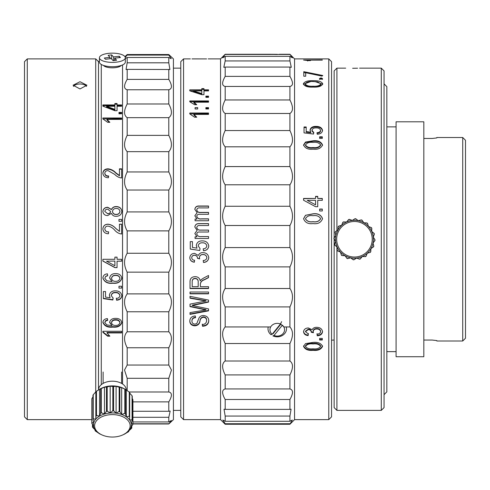 <?xml version="1.0" encoding="UTF-8"?>
<svg xmlns="http://www.w3.org/2000/svg" width="490" height="490" viewBox="0 0 490 490"><rect width="100%" height="100%" fill="white"/><g stroke="black" fill="none" stroke-linecap="round" stroke-linejoin="round"><path stroke-width="0.73" d="M423.826 138.462L432.198 138.462L436.829 137.935L436.829 137.512L462.725 137.512L462.725 341.003L465.5 338.229L465.5 140.287L462.725 137.512M423.826 340.054L432.198 340.054L436.829 340.587L436.829 341.003L462.725 341.003M331.546 340.164L333.88 340.06M79.999 81.726L73.059 85.223L79.999 88.947L86.938 85.223L79.999 81.726M86.552 86.412A6.94 3.608 0 0 0 79.999 83.986A6.94 3.608 0 0 0 73.439 86.418M27.275 419.63L24.5 416.855L24.5 61.667L27.275 58.892L27.275 419.63L91.82 419.63M27.275 58.892L95.722 58.892L95.722 392.276M99.421 60.742L98.496 61.667L98.496 389.832L98.496 61.667L95.722 58.892M101.271 384.693L101.271 64.46M114.893 103.513L117.055 103.513L117.055 104.946L121.624 104.946L121.624 106.238L117.055 106.238L117.055 110.703L114.893 110.703L102.882 106.165L102.882 104.946L114.893 104.946L114.893 103.513M121.624 113.772L118.978 113.772L118.978 112.4L121.624 112.4L121.624 113.772M102.882 118.905L107.69 122.31L109.852 122.31L106.967 119.407L121.624 119.407L121.624 117.98L102.882 117.98L102.882 118.905L121.624 118.598M119.462 168.817L121.624 168.817L121.624 177.986C118.997 177.699 116.712 176.516 114.758 174.434L108.027 170.587C106.122 170.636 105.044 171.512 104.805 173.215C105.154 175.12 106.434 176.032 108.645 175.953L108.406 177.76C105.074 177.637 103.231 176.1 102.882 173.154C103.2 170.349 104.927 168.903 108.063 168.817C111.108 169.185 113.704 170.526 115.867 172.841L119.462 175.506L119.462 168.817M111.469 213.358L107.665 215.582C104.836 215.52 103.237 214.142 102.882 211.441C103.249 208.722 104.872 207.331 107.739 207.276L111.469 209.469C112.382 207.49 113.974 206.523 116.253 206.566C119.566 206.645 121.44 208.262 121.863 211.411C121.447 214.596 119.554 216.225 116.185 216.298C113.888 216.36 112.314 215.38 111.469 213.358M121.624 221.309L118.978 221.309L118.978 219.398L121.624 219.398L121.624 221.309M119.462 224.181L121.624 224.181L121.624 234.012C118.997 233.718 116.712 232.456 114.758 230.227C112.921 228.009 110.673 226.631 108.027 226.098C106.122 226.147 105.044 227.091 104.805 228.928C105.154 230.968 106.434 231.942 108.645 231.856L108.406 233.773C105.074 233.65 103.231 232.015 102.882 228.855C103.2 225.835 104.927 224.279 108.063 224.181C111.108 224.585 113.704 226.031 115.867 228.524L119.462 231.372L119.462 224.181M114.893 257.134L117.055 257.134L117.055 259.29L121.624 259.29L121.624 261.195L117.055 261.195L117.055 267.62L114.893 267.62L102.882 261.09L102.882 259.29L114.893 259.29L114.893 257.134M107.445 273.843L107.69 275.723L105.681 276.489L104.805 278.234L106.826 280.77L111.983 281.603L109.607 278.014C110.268 275.019 112.259 273.549 115.585 273.604C119.076 273.53 121.171 275.055 121.863 278.173C120.607 282.075 117.606 283.753 112.847 283.22C107.733 283.857 104.407 282.118 102.882 278.002C103.2 275.454 104.719 274.063 107.445 273.843M121.624 288.096L118.978 288.096L118.978 286.24L121.624 286.24L121.624 288.096M116.577 300.217L116.338 298.41C118.341 298.324 119.542 297.43 119.94 295.727C119.382 293.608 117.882 292.597 115.426 292.702C113.08 292.622 111.702 293.614 111.291 295.678L113.117 298.177L112.841 299.996L103.365 298.637L103.365 291.55L105.528 291.55L105.528 297.112L110.091 297.767L109.368 295.17C110.005 292.248 111.99 290.815 115.322 290.864C119.039 290.846 121.22 292.457 121.863 295.709C121.471 298.533 119.707 300.039 116.577 300.217L116.338 298.104M107.445 318.604L107.69 320.325L105.681 321.024L104.805 322.61L106.826 324.907L111.983 325.66L109.607 322.408C110.268 319.682 112.259 318.341 115.585 318.39C119.076 318.322 121.171 319.713 121.863 322.555C120.607 326.083 117.606 327.608 112.847 327.118C107.733 327.7 104.407 326.126 102.882 322.402C103.2 320.074 104.719 318.812 107.445 318.604M107.69 336.195L109.852 336.195L106.967 332.93L121.624 332.93L121.624 331.283L102.882 331.283L102.882 332.349L107.69 336.195L107.69 335.693L102.882 331.871M122.549 383.995L122.549 64.937M127.173 365.044L168.793 365.044L171.451 370.054L168.793 378.305L127.173 378.305L124.515 370.054L127.173 365.044L127.173 347.759C123.682 340.832 123.682 335.509 127.173 331.785L127.173 311.775C123.682 304.805 123.682 298.845 127.173 293.89L127.173 272.152C123.682 265.488 123.682 259.192 127.173 253.257L127.173 230.882C123.682 224.861 123.682 218.54 127.173 211.925L127.173 190.028C123.682 184.951 123.682 178.93 127.173 171.959L127.173 151.649C123.682 147.766 123.682 142.339 127.173 135.369L127.173 117.661C123.682 115.168 123.682 110.611 127.173 103.984L127.173 89.768C123.682 88.794 123.682 85.334 127.173 79.392L127.173 69.372L126.059 69.507L127.173 62.806L127.173 57.495L125.324 58.524M125.244 57.263L127.173 55.076L127.173 54.543L124.938 56.644M132.925 421.939L168.793 421.939L171.335 420.524L168.793 423.973L173.417 419.63L173.417 58.892L168.793 54.543L127.173 54.543M127.173 55.076L168.793 55.076L168.793 54.543M168.793 55.076L171.249 58.69L168.793 57.495L127.173 57.495M127.173 62.806L168.793 62.806L168.793 57.495M168.793 62.806L169.907 69.507L127.173 69.372M127.173 79.392L168.793 79.392L168.793 69.372M168.793 79.392C172.284 85.321 172.284 88.782 168.793 89.768L127.173 89.768M127.173 103.984L168.793 103.984L168.793 89.768M168.793 103.984C172.284 110.593 172.284 115.15 168.793 117.661L127.173 117.661M127.173 135.369L168.793 135.369L168.793 117.661M168.793 135.369C172.284 142.321 172.284 147.747 168.793 151.649L127.173 151.649M127.173 171.959L168.793 171.959L168.793 151.649M168.793 171.959C172.284 178.905 172.284 184.926 168.793 190.028L127.173 190.028M127.173 211.925L168.793 211.925L168.793 190.028M168.793 211.925C172.284 218.516 172.284 224.837 168.793 230.882L127.173 230.882M127.173 253.257L168.793 253.257L168.793 230.882M168.793 253.257C172.284 259.167 172.284 265.464 168.793 272.152L127.173 272.152M127.173 293.89L168.793 293.89L168.793 272.152M168.793 293.89C172.284 298.82 172.284 304.78 168.793 311.775L127.173 311.775M127.173 331.785L168.793 331.785L168.793 311.775M168.793 331.785C172.284 335.491 172.284 340.813 168.793 347.759L127.173 347.759M168.793 365.044L168.793 347.759M129.158 391.988L168.793 391.988L168.793 378.305M127.173 390.481L127.173 378.305M168.793 391.988C172.284 392.747 172.284 396.049 168.793 401.874L132.925 401.874M132.925 411.275L168.793 411.275L168.793 401.874M168.793 411.275L170.165 411.061L168.793 417.296L132.925 417.296M168.793 421.939L168.793 417.296M168.793 423.783L132.925 423.783M106.532 106.238L114.893 109.38L114.893 106.238L106.532 106.238M114.893 110.048L114.893 109.38L114.893 110.048L106.532 106.918L108.37 106.918M121.624 106.238L121.624 105.638L117.055 105.638L117.055 104.946M114.893 104.211L117.055 104.211M102.882 106.165L102.882 105.638L114.893 105.638L114.893 104.946M106.967 119.407L106.967 120.026L109.435 122.31M104.805 173.215L104.805 173.558C105.154 175.451 106.434 176.357 108.645 176.278M102.882 173.491C103.194 170.698 104.927 169.264 108.063 169.179C111.108 169.546 113.711 170.881 115.867 173.178L119.462 175.83M108.063 168.817L108.063 169.179M115.867 172.841L115.867 173.178M119.462 169.179L121.624 169.179M102.882 211.582C103.249 208.881 104.872 207.497 107.739 207.442L111.469 209.622C112.388 207.65 113.98 206.688 116.253 206.737C119.566 206.817 121.44 208.422 121.863 211.551M107.61 213.677L104.805 211.435L107.61 213.677C109.288 213.707 110.275 212.954 110.569 211.411L107.739 209.169C106.091 209.163 105.111 209.916 104.805 211.435M107.61 213.811C109.288 213.842 110.275 213.089 110.569 211.551L110.569 211.411M116.179 214.393L116.179 214.522C114.066 214.51 112.841 213.536 112.492 211.6L112.492 211.46C112.841 213.407 114.066 214.387 116.179 214.393C118.329 214.393 119.585 213.395 119.94 211.411C119.603 209.438 118.378 208.452 116.253 208.458C114.103 208.458 112.853 209.457 112.492 211.46M116.179 214.522C118.329 214.516 119.585 213.53 119.94 211.551L119.94 211.411M104.805 228.959L104.805 228.977C105.154 231.011 106.434 231.978 108.645 231.893M102.882 228.91C103.194 225.908 104.927 224.359 108.063 224.261C111.108 224.665 113.711 226.104 115.867 228.579L119.462 231.415M119.462 224.261L121.624 224.261M121.624 261.084L117.055 261.195M117.055 267.473L114.893 267.62M114.893 267.473L102.882 260.974M106.532 261.195L114.893 261.084L106.532 261.195L114.893 265.745L114.893 261.195M105.681 276.489L104.805 278.234M111.983 281.603L109.607 277.818M121.863 277.971C120.607 281.854 117.606 283.526 112.847 282.993C107.733 283.624 104.407 281.897 102.882 277.805M119.94 278.271C119.364 276.317 117.931 275.392 115.652 275.49C113.362 275.392 111.99 276.36 111.53 278.394C111.959 280.403 113.282 281.389 115.511 281.352C117.919 281.419 119.395 280.39 119.94 278.271M119.934 278.179L119.94 278.069C119.364 276.127 117.931 275.202 115.652 275.3L115.652 275.49M115.652 275.3C113.362 275.202 111.99 276.17 111.53 278.197L111.53 278.394M107.69 275.539L105.681 276.299M119.94 295.727L119.94 295.439C119.382 293.332 117.876 292.328 115.426 292.426C113.08 292.346 111.702 293.332 111.291 295.39L111.297 295.531M112.841 299.996L112.841 299.684L103.365 298.33M110.091 297.767L109.368 294.882M121.863 295.421C121.471 298.226 119.707 299.727 116.577 299.905M113.117 297.877L112.841 299.684M111.983 325.66L109.607 321.985M121.863 322.126C120.607 325.642 117.606 327.155 112.847 326.665C107.733 327.247 104.407 325.679 102.882 321.973M112.847 327.118L112.847 326.665M119.94 322.641L119.94 322.218C119.358 320.442 117.925 319.603 115.652 319.694C113.362 319.609 111.99 320.485 111.53 322.328L111.53 322.757C111.959 324.576 113.282 325.464 115.511 325.434C117.919 325.495 119.395 324.564 119.94 322.641C119.364 320.864 117.931 320.019 115.652 320.111C113.362 320.019 111.99 320.901 111.53 322.757M115.652 319.694L115.652 320.111M107.69 319.909L105.681 320.601L104.817 322.408M106.967 332.93L106.967 332.447L121.624 332.447M109.552 335.693L107.69 335.693M118.978 113.049L121.624 113.049M381.281 68.141L381.281 410.381L384.056 407.607L384.056 70.915L381.281 68.141L359.574 68.141M352.635 68.282C361.589 68.128 361.589 68.128 352.635 68.282C343.692 68.128 343.692 68.128 352.635 68.282L357.59 68.208M336.912 230.625L336.912 68.141L345.701 68.141M381.281 410.381L336.912 410.381L334.137 407.607L334.137 239.077M334.137 237.717L334.137 70.915L336.912 68.141M336.912 410.381L336.912 246.874M322.298 60.111L307.64 60.111L310.525 60.595L308.363 60.595L303.561 60.031L322.298 59.896M303.8 76.22L303.8 71.675L322.775 75.515L321.985 76.122L305.699 72.734L305.699 76.22L303.8 76.22M319.449 78.572L320.993 77.873L322.536 78.572L320.993 79.276L319.449 78.572M313.055 87.097C307.763 87.355 304.517 86.277 303.322 83.87C304.504 81.53 307.751 80.483 313.055 80.721C318.341 80.476 321.581 81.524 322.775 83.87C321.587 86.271 318.353 87.349 313.055 87.097M317.251 134.248L317.012 132.692C319.015 132.612 320.215 131.859 320.619 130.42C320.062 128.656 318.555 127.817 316.105 127.908C313.759 127.829 312.381 128.656 311.965 130.383L313.79 132.496L313.52 134.052L304.039 132.888L304.039 126.965L306.201 126.965L306.201 131.59L310.77 132.147L310.048 129.954C310.678 127.535 312.663 126.347 316.001 126.402C319.719 126.365 321.899 127.706 322.536 130.407C322.144 132.796 320.38 134.076 317.251 134.248M322.298 138.388L319.658 138.388L319.658 136.802L322.298 136.802L322.298 138.388M313.055 149.187C308.192 149.701 305.025 148.286 303.561 144.948L305.509 142.063L313.055 140.795C317.912 140.281 321.073 141.671 322.536 144.967C321.011 148.335 317.851 149.744 313.055 149.187M315.572 196.361L317.734 196.361L317.734 198.462L322.298 198.462L322.298 200.337L317.734 200.337L317.734 206.694L315.572 206.694L303.561 200.232L303.561 198.462L315.572 198.462L315.572 196.361M322.298 210.957L319.658 210.957L319.658 209.059L322.298 209.059L322.298 210.957M313.055 223.593C308.192 224.187 305.025 222.552 303.561 218.681L305.509 215.3L313.055 213.805C317.912 213.211 321.073 214.847 322.536 218.705C321.011 222.607 317.851 224.236 313.055 223.593M328.772 58.892L331.546 61.667L331.546 416.855L328.772 419.63L328.772 58.892L294.551 58.892L289.927 54.267L284.274 54.267M328.772 419.63L294.551 419.63L294.551 58.892M294.551 419.63L289.927 424.254L292.328 420.022L289.927 421.284L289.927 416.053L291.072 409.224L289.927 409.377L289.927 399.503C293.332 393.397 293.332 389.875 289.927 388.944L289.927 374.911C293.332 368.125 293.332 363.488 289.927 361.001L289.927 343.521C293.332 336.391 293.332 330.873 289.927 326.952L289.927 306.905C293.332 299.788 293.332 293.657 289.927 288.506L289.927 266.891L225.18 266.891C221.774 260.172 221.774 253.734 225.18 247.591L289.927 247.591L289.927 225.498C293.332 219.465 293.332 213.052 289.927 206.259L289.927 184.791C293.332 179.775 293.332 173.705 289.927 166.582L289.927 146.816C293.332 143.062 293.332 137.641 289.927 130.548L289.927 113.478C293.332 111.175 293.332 106.673 289.927 99.966L289.927 86.448C293.332 85.713 293.332 82.351 289.927 76.373L289.927 67.075L291.299 67.32L289.927 60.944L289.927 56.344L292.401 57.826L289.927 54.267M183.554 419.63L183.554 58.892L180.779 61.667L180.779 416.855L183.554 419.63L220.549 419.63L220.549 58.892L225.18 54.267L222.699 57.826L225.18 56.344L225.18 60.944L223.801 67.32L225.18 67.075L225.18 76.373C221.774 82.363 221.774 85.719 225.18 86.448L225.18 99.966C221.774 106.685 221.774 111.187 225.18 113.478L225.18 130.548C221.768 137.653 221.768 143.074 225.18 146.816L225.18 166.582C221.774 173.717 221.774 179.787 225.18 184.791L225.18 206.259C221.774 213.07 221.774 219.483 225.18 225.498L225.18 247.591M199.791 214.308C198.107 214.118 197.09 214.736 196.753 216.17C197.384 218.289 198.983 219.177 201.555 218.834L208.526 218.834L208.526 220.745L195.075 220.745L195.075 219.073L196.968 219.073L194.83 215.772L197.133 212.703L194.83 209.353C195.198 206.945 196.698 205.831 199.332 206.008L208.526 206.008L208.526 207.901L200.061 207.901C198.242 207.644 197.139 208.268 196.753 209.775C197.176 211.711 198.499 212.587 200.716 212.409L208.526 212.409L208.526 214.308L199.791 214.308M189.789 113.901L194.591 117.19L196.753 117.19L193.875 114.391L208.526 114.391L208.526 113.012L189.789 113.012L189.789 113.901L208.526 113.656M197.715 108.958L195.075 108.958L195.075 107.635L197.715 107.635L197.715 108.308M208.526 108.958L205.886 108.958L205.886 107.635L208.526 107.635L208.526 108.958L208.526 108.308L205.886 108.308L205.886 108.958M208.526 102.19L208.526 100.946L189.789 100.946L189.789 101.749L208.526 101.657L208.526 102.19L193.875 102.19L196.753 104.719L194.591 104.719L189.789 101.749M208.526 97.314L205.886 97.314L205.886 96.138L208.526 96.138L208.526 97.314L208.526 96.873L205.886 96.873L205.886 97.314M201.8 88.623L203.963 88.623L203.963 89.823L208.526 89.823L208.526 90.907L203.963 90.907L203.963 94.686L201.8 94.686L189.789 90.84L189.789 89.823L201.8 89.823L201.8 88.623M206.541 58.904L191.988 58.904M192.944 58.892L206.602 58.91L192.944 58.892M195.075 236.982L196.968 236.811L194.83 233.485L197.133 230.386L194.83 226.999C195.198 224.567 196.698 223.44 199.332 223.618L208.526 223.618L208.526 225.535L200.061 225.535C198.242 225.271 197.139 225.902 196.753 227.427C197.176 229.381 198.499 230.269 200.716 230.092L208.526 230.092L208.526 232.009L199.791 232.009C198.107 231.819 197.09 232.444 196.753 233.883C197.384 236.021 198.983 236.915 201.555 236.572L208.526 236.572L208.526 238.495L195.075 238.495L195.075 236.982M277.254 54.335C267.705 54.237 267.705 54.298 277.254 54.525M289.927 56.344L225.18 56.344M289.927 54.451L225.18 54.451M289.927 423.74L225.18 423.74L222.772 420.022L225.18 421.284L225.18 416.053L224.028 409.224L225.18 409.377L225.18 399.503C221.768 393.409 221.768 389.887 225.18 388.944L225.18 374.911C221.774 368.137 221.774 363.5 225.18 361.001L225.18 343.521C221.774 336.41 221.774 330.885 225.18 326.952L225.18 306.905C221.774 299.807 221.774 293.675 225.18 288.506L225.18 266.891M289.927 424.254L225.18 424.254L225.18 423.74M289.927 421.284L225.18 421.284M289.927 416.053L225.18 416.053M289.927 409.377L225.18 409.377M289.927 399.503L225.18 399.503M289.927 388.944L225.18 388.944M289.927 374.911L225.18 374.911M289.927 361.001L225.18 361.001M289.927 343.521L225.18 343.521M280.531 323.884L283.943 326.952L289.927 326.952M270.566 326.952L225.18 326.952M289.927 306.905L225.18 306.905M289.927 288.506L225.18 288.506M289.927 247.591C293.332 253.716 293.332 260.153 289.927 266.891M289.927 225.498L225.18 225.498M289.927 206.259L225.18 206.259M289.927 184.791L225.18 184.791M289.927 166.582L225.18 166.582M289.927 146.816L225.18 146.816M289.927 130.548L225.18 130.548M289.927 113.478L225.18 113.478M289.927 99.966L225.18 99.966M289.927 86.448L225.18 86.448M289.927 76.373L225.18 76.373M289.927 67.075L225.18 67.075M289.927 60.944L225.18 60.944M203.436 317.275C201.353 317.618 200.19 318.996 199.938 321.416C199.442 324.111 197.746 325.58 194.855 325.826C191.596 325.593 189.912 324.013 189.789 321.079C189.955 317.924 191.792 316.221 195.314 315.97L195.553 317.71C193.232 317.863 192.031 318.966 191.951 321.024C191.915 322.892 192.901 323.927 194.904 324.135L196.778 323.602L198.964 318.114C199.834 316.418 201.304 315.56 203.381 315.536C206.872 315.854 208.667 317.6 208.771 320.779C208.526 324.233 206.449 326.052 202.523 326.248L202.278 324.558C204.998 324.349 206.437 323.039 206.602 320.632C206.621 318.635 205.567 317.514 203.436 317.275L203.436 316.877C201.353 317.214 200.19 318.586 199.938 320.993C199.442 323.676 197.746 325.14 194.855 325.378C191.596 325.152 189.912 323.578 189.789 320.656M194.855 325.826L194.855 325.378M195.553 317.306C193.232 317.459 192.031 318.561 191.951 320.601L191.951 321.024M208.771 320.356C208.532 323.792 206.449 325.605 202.523 325.801L202.278 324.123M202.523 326.248L202.523 325.801M206.602 320.632L206.602 320.215C206.627 318.224 205.567 317.116 203.436 316.877M208.526 310.85L190.028 314.378L190.028 312.602L205.941 309.943L190.028 306.611L190.028 304.125L205.941 301.007L190.028 298.19L190.028 296.34L208.526 300.088L208.526 302.085L192.264 305.497L208.526 308.908L208.526 310.85M208.526 310.482L190.028 313.992M205.941 309.943L205.941 309.582L202.523 308.951L202.523 309.312M202.523 308.951L190.028 306.268M190.028 297.883L205.941 300.689L205.941 301.007M208.526 301.76L192.264 305.16L192.264 305.497M190.028 292.009L208.526 292.009L208.526 293.841L190.028 293.841L190.028 292.009M208.526 293.565L190.028 293.565M200.361 284.329L200.361 286.699L208.526 286.699L208.526 288.549L190.028 288.549L190.028 281.983C189.949 278.583 191.645 276.807 195.124 276.66C197.991 276.728 199.693 278.136 200.239 280.88L201.102 279.704L203.472 278.13L208.526 275.484L208.526 277.622L204.569 279.704C201.905 280.605 200.502 282.148 200.361 284.329L200.361 284.102C200.502 281.928 201.905 280.396 204.569 279.502L204.569 279.704M208.526 288.298L190.028 288.298M198.199 282.338C198.346 280.053 197.329 278.792 195.136 278.541C193.133 278.718 192.154 279.821 192.19 281.848L192.19 286.699L198.199 286.699L198.199 282.118C198.346 279.845 197.323 278.583 195.136 278.338L195.136 278.541M195.136 278.338C193.133 278.51 192.154 279.612 192.19 281.634L192.19 281.848M208.526 277.426L204.569 279.502M206.847 257.66C206.455 255.609 205.163 254.579 202.976 254.573C200.888 254.598 199.693 255.59 199.399 257.556L199.65 258.879L197.501 258.353C197.403 256.435 196.398 255.419 194.493 255.29C192.864 255.315 191.933 256.105 191.713 257.667C191.909 259.277 192.87 260.159 194.591 260.306L194.352 262.217C191.59 261.862 190.065 260.368 189.789 257.722C190.145 254.953 191.749 253.508 194.604 253.373L198.377 255.449C199.203 253.514 200.729 252.583 202.952 252.656C206.351 252.76 208.293 254.439 208.771 257.691C208.354 260.643 206.59 262.23 203.485 262.456L203.24 260.545C205.341 260.398 206.541 259.437 206.847 257.66L206.847 257.569C206.455 255.529 205.163 254.5 202.976 254.494C200.888 254.518 199.693 255.504 199.399 257.464L199.399 257.507M199.65 258.775L197.501 258.255C197.403 256.35 196.398 255.333 194.493 255.21C192.864 255.229 191.933 256.019 191.713 257.575L191.713 257.624M194.352 262.217L194.352 262.101C191.596 261.752 190.077 260.264 189.789 257.624M208.771 257.599C208.354 260.533 206.59 262.113 203.485 262.334L203.24 260.435M194.591 260.202L194.352 262.101M199.749 250.5L190.267 249.061L190.267 241.619L192.429 241.619L192.429 247.45L196.998 248.148L196.276 245.404C196.907 242.348 198.891 240.841 202.229 240.896C205.947 240.872 208.128 242.562 208.771 245.974C208.373 248.951 206.615 250.543 203.485 250.739L203.24 248.822C205.243 248.73 206.443 247.787 206.847 245.992C206.29 243.769 204.783 242.709 202.333 242.82L202.333 242.801C199.987 242.709 198.609 243.751 198.199 245.907L200.018 248.583L199.749 250.5L190.267 249.012M202.333 242.82C199.987 242.728 198.609 243.769 198.199 245.943M196.998 248.148L196.276 245.374M208.771 245.937C208.373 248.902 206.615 250.482 203.485 250.678L203.24 248.773M200.018 248.534L199.749 250.439M206.847 245.956L206.847 245.956C206.29 243.744 204.783 242.691 202.333 242.801M196.968 236.823L195.075 236.823M194.83 227.066C195.198 224.641 196.698 223.52 199.332 223.697L199.332 223.618M199.332 223.697L208.526 223.697M196.753 227.489C197.182 229.436 198.499 230.318 200.716 230.135L200.716 230.092M200.716 230.135L208.526 230.135M196.753 233.883L196.753 233.914C197.384 236.039 198.983 236.927 201.555 236.584L208.526 236.584M194.836 233.503L197.084 230.404M195.075 219.177L196.968 219.073M194.836 215.839L197.133 212.703M194.83 209.506C195.198 207.111 196.698 206.002 199.332 206.18L199.332 206.008M199.332 206.18L208.526 206.18M200.716 212.409L200.716 212.544C198.499 212.721 197.182 211.852 196.753 209.922L196.753 209.775M200.716 212.544L208.526 212.544M196.753 216.17L196.753 216.286C197.384 218.399 198.983 219.281 201.555 218.944L208.526 218.944M193.875 114.391L193.875 115.028L196.306 117.19M195.075 108.958L195.075 108.308M194.94 102.888L193.875 102.888L196.19 104.719M193.875 102.19L193.875 102.888M189.789 90.84L201.8 90.589L201.8 89.823M201.8 94.313L201.8 90.907L193.44 90.907L201.8 93.566L201.8 94.313L193.44 91.667L193.44 90.907M195.865 91.667L193.44 91.667M208.526 90.907L208.526 90.589L203.963 90.589L203.963 89.823M201.8 89.394L203.963 89.394M307.64 60.111L307.64 61.03M303.8 72.538L305.699 72.894M319.449 79.392L320.993 78.706L322.536 79.392M320.877 83.839L320.877 84.635C319.817 86.454 317.208 87.245 313.049 86.999C308.902 87.245 306.293 86.454 305.221 84.635L305.221 83.839C306.293 85.67 308.902 86.461 313.049 86.216C317.208 86.461 319.811 85.67 320.877 83.839L317.698 81.861L313.049 81.524C308.921 81.309 306.311 82.081 305.221 83.839M315.003 81.573L322.72 84.268M303.377 84.268L310.672 81.591M313.055 80.721L313.055 81.536M320.619 130.42L320.619 130.977C320.215 132.41 319.015 133.164 317.012 133.237M311.965 130.383L311.965 130.94L313.79 133.047M306.201 131.59L306.201 132.141L310.77 132.698L310.77 132.147M310.048 130.518C310.678 128.104 312.663 126.928 316.001 126.977C319.719 126.947 321.899 128.276 322.536 130.965M316.001 126.402L316.001 126.977M304.039 127.541L306.201 127.541M319.658 137.329L322.298 137.329M313.049 147.527L313.049 147.998C309.521 148.47 306.997 147.637 305.478 145.499L305.478 145.016C306.997 147.165 309.521 148.005 313.049 147.527C316.638 148.023 319.162 147.153 320.619 144.918C319.119 142.768 316.595 141.935 313.049 142.412C309.447 141.91 306.924 142.78 305.478 145.016M313.049 147.998C316.638 148.488 319.162 147.625 320.619 145.401L320.619 144.918M303.561 145.432L305.509 142.559L313.055 141.298C317.912 140.789 321.073 142.174 322.536 145.45M305.509 142.063L305.509 142.559M313.055 140.795L313.055 141.298M303.561 198.671L315.572 198.462M307.212 200.337L315.572 204.832L315.572 200.337L307.212 200.337L315.572 204.832M317.734 198.462L322.298 198.671M315.572 196.582L317.734 196.582M319.658 209.218L322.298 209.218M305.509 215.3L313.055 213.94C317.912 213.346 321.073 214.969 322.536 218.81M313.049 221.676L313.049 221.768C309.521 222.319 306.997 221.351 305.478 218.865L305.478 218.761C306.997 221.26 309.521 222.233 313.049 221.676C316.638 222.252 319.162 221.247 320.619 218.65C319.119 216.139 316.595 215.159 313.049 215.71C309.447 215.128 306.924 216.145 305.478 218.761M313.049 221.768C316.638 222.344 319.162 221.339 320.619 218.754L320.619 218.65M303.561 218.785L305.509 215.429M320.619 331.681C320.227 329.905 318.935 329.01 316.748 328.998C314.654 329.023 313.465 329.886 313.171 331.589L313.422 332.728L311.273 332.275C311.168 330.621 310.17 329.739 308.265 329.623L305.478 331.681L308.363 333.953L308.124 335.589C305.356 335.289 303.837 334.002 303.561 331.73C303.916 329.335 305.521 328.073 308.375 327.957L312.148 329.764C312.975 328.079 314.5 327.265 316.724 327.326C320.123 327.424 322.065 328.888 322.536 331.705C322.126 334.241 320.362 335.607 317.251 335.791L317.012 334.162C319.113 334.033 320.313 333.206 320.619 331.681L320.619 331.203C320.227 329.439 318.935 328.551 316.748 328.539C314.654 328.563 313.465 329.421 313.171 331.118L313.184 331.35M308.124 335.589L308.124 335.093C305.368 334.805 303.849 333.525 303.561 331.252M308.265 329.623L308.265 329.164L305.478 331.209L305.478 331.681M313.171 331.589L313.171 331.118M316.748 328.998L316.748 328.539M320.619 346.357L320.619 345.805C319.119 343.772 316.595 342.982 313.049 343.423C309.447 342.957 306.924 343.778 305.478 345.897L305.478 346.448C306.997 348.457 309.521 349.241 313.049 348.794C316.638 349.26 319.162 348.445 320.619 346.357C319.119 344.311 316.595 343.515 313.049 343.962C309.447 343.49 306.924 344.317 305.478 346.448M313.049 343.423L313.049 343.962M322.536 345.854C321.011 348.972 317.851 350.27 313.055 349.744C308.186 350.228 305.025 348.929 303.561 345.836M313.055 350.313C308.192 350.803 305.025 349.493 303.561 346.381L305.509 343.625L313.055 342.394C317.912 341.916 321.073 343.251 322.536 346.399C321.011 349.535 317.851 350.84 313.055 350.313L313.055 349.744M322.298 340.011L319.658 340.011L319.658 338.412L322.298 338.412L322.298 340.011M322.536 331.234C322.126 333.757 320.362 335.111 317.251 335.295L317.012 333.672M317.251 335.791L317.251 335.295M308.363 333.47L308.124 335.093M313.422 332.245L311.273 331.797C311.168 330.15 310.17 329.274 308.265 329.164M322.298 339.497L319.658 339.497M384.056 394.652L386.83 391.877L386.83 86.638L384.056 83.864M423.826 239.261L423.826 121.79L396.079 121.79L396.079 356.732L423.826 356.732L423.826 239.261M280.47 324.013A7.301 6.364 180 0 0 271.295 326.052A7.301 6.364 180 0 0 272.146 334.278L280.47 324.013L281.609 321.654M268.238 326.952A9.249 8.067 180 0 0 271.007 334.725L272.146 334.278M274.039 335.442A7.301 6.364 180 0 0 283.214 333.402A7.301 6.364 180 0 0 282.356 325.176L274.039 335.442L272.899 335.889A9.249 8.067 180 0 0 282.877 335.172A9.249 8.067 180 0 0 286.264 326.952M273.071 333.733L280.911 324.062M279.361 54.261L284.457 54.267M270.051 54.267L279.447 54.451M358.019 221.841A17.781 17.781 0 0 0 337.034 235.696A17.781 17.781 0 0 0 350.895 256.68A17.781 17.781 0 0 0 371.873 242.82A17.781 17.781 0 0 0 358.019 221.841M337.114 249.918A20.36 20.36 0 0 0 337.843 251.027L340.464 252.056L341.254 254.757A20.36 20.36 0 0 0 342.296 255.584L345.101 255.756L346.693 258.077A20.36 20.36 0 0 0 347.931 258.542L350.656 257.838L352.886 259.559A20.36 20.36 0 0 0 354.209 259.614L356.585 258.101L359.237 259.045A20.36 20.36 0 0 0 360.511 258.696L362.3 256.521L365.117 256.601A20.36 20.36 0 0 0 366.22 255.872L367.255 253.25L369.956 252.46A20.36 20.36 0 0 0 370.783 251.425L370.948 248.614L373.276 247.021A20.36 20.36 0 0 0 373.741 245.784L373.031 243.058L374.752 240.829A20.36 20.36 0 0 0 374.813 239.506L373.3 237.129L374.244 234.477A20.36 20.36 0 0 0 373.888 233.203L371.72 231.415L371.8 228.597A20.36 20.36 0 0 0 371.065 227.495L368.449 226.46L367.653 223.765A20.36 20.36 0 0 0 366.618 222.938L363.807 222.766L362.22 220.439A20.36 20.36 0 0 0 360.977 219.973L358.251 220.684L356.022 218.963A20.36 20.36 0 0 0 354.699 218.901L352.328 220.42L349.676 219.471A20.36 20.36 0 0 0 348.396 219.826L346.608 222.001L343.796 221.915A20.36 20.36 0 0 0 342.688 222.65L341.659 225.265L338.958 226.061A20.36 20.36 0 0 0 338.131 227.097L337.959 229.908L335.638 231.494A20.36 20.36 0 0 0 335.172 232.738L335.877 235.463L334.162 237.693A20.36 20.36 0 0 0 334.1 239.016L335.613 241.386L334.548 244.375A20.556 20.556 0 0 0 334.744 245.092L337.194 247.107L337.102 250.28L337.163 248.191M334.995 240.418L334.596 239.794M334.162 237.693L335.877 235.463A18.963 18.963 0 0 0 370.948 248.614L370.82 250.788M335.613 241.386L334.548 244.375A20.556 20.556 0 0 0 334.744 245.092L335.019 245.319A20.36 20.36 0 0 1 334.67 244.038M336.305 246.378L335.736 245.907M339.392 251.633L338.706 251.364M337.843 251.027L337.512 250.898L337.843 251.027M337.175 247.775L337.194 247.107M337.102 250.28A20.556 20.556 0 0 0 337.512 250.898A20.556 20.556 0 0 1 337.102 250.28M343.955 255.682L343.214 255.639M342.296 255.584L341.934 255.56L342.296 255.584M341.254 254.757L340.464 252.056M341.359 255.1A20.556 20.556 0 0 0 341.934 255.56A20.556 20.556 0 0 1 341.359 255.1M346.896 258.371A20.556 20.556 0 0 0 347.588 258.634L347.931 258.542L347.588 258.634A20.556 20.556 0 0 1 346.896 258.371L346.693 258.077L346.896 258.371M345.481 256.307L345.101 255.756M349.548 258.126L348.825 258.31M355.618 258.72L354.993 259.118M352.886 259.559L351.514 258.5M353.174 259.774A20.556 20.556 0 0 0 353.909 259.81A20.556 20.556 0 0 1 353.174 259.774M361.571 257.409L361.099 257.979M359.237 259.045L357.602 258.463M359.574 259.167A20.556 20.556 0 0 0 360.285 258.971A20.556 20.556 0 0 1 359.574 259.167M366.832 254.322L366.563 255.014M366.22 255.872L366.091 256.203L366.22 255.872M365.117 256.601L365.473 256.613A20.556 20.556 0 0 0 366.091 256.203M369.956 252.46L370.299 252.356A20.556 20.556 0 0 0 370.759 251.78L370.783 251.425L370.759 251.78A20.556 20.556 0 0 1 370.299 252.356L368.29 252.944M333.941 237.975A20.556 20.556 0 0 0 333.911 238.716M335.08 232.389L335.172 232.738L335.08 232.389A20.556 20.556 0 0 1 335.344 231.696A20.556 20.556 0 0 0 335.08 232.389M335.638 231.494L337.959 229.908L338.094 227.728M338.958 226.061L338.615 226.16A20.556 20.556 0 0 0 338.155 226.741L338.131 227.097L338.155 226.741A20.556 20.556 0 0 1 338.615 226.16L340.617 225.571M340.936 225.48L341.659 225.265L342.455 223.238M342.822 222.313L342.688 222.65L342.822 222.313A20.556 20.556 0 0 1 343.435 221.909A20.556 20.556 0 0 0 342.822 222.313M343.796 221.915L346.608 222.001L348.396 219.826M349.676 219.471L349.339 219.349A20.556 20.556 0 0 0 348.629 219.551A20.556 20.556 0 0 1 349.339 219.349L352.328 220.42L354.699 218.901M356.022 218.963L355.74 218.742A20.556 20.556 0 0 0 355.005 218.712A20.556 20.556 0 0 1 355.74 218.742L358.251 220.684L360.977 219.973M362.22 220.439L362.018 220.145A20.556 20.556 0 0 0 361.326 219.888A20.556 20.556 0 0 1 362.018 220.145L363.2 221.872M363.384 222.148L363.807 222.766L366.618 222.938M367.653 223.765L368.449 226.46L371.065 227.495M367.555 223.416A20.556 20.556 0 0 0 366.973 222.956A20.556 20.556 0 0 1 367.555 223.416M371.8 228.597L371.738 230.661M371.738 230.747L371.72 231.415L373.888 233.203M371.806 228.242A20.556 20.556 0 0 0 371.402 227.623A20.556 20.556 0 0 1 371.806 228.242M374.244 234.477L373.3 237.129L374.47 238.967M374.366 234.14A20.556 20.556 0 0 0 374.17 233.43A20.556 20.556 0 0 1 374.366 234.14M374.752 240.829L374.973 240.547A20.556 20.556 0 0 0 375.003 239.806L374.813 239.506L375.003 239.806A20.556 20.556 0 0 1 374.973 240.547L373.692 242.201M373.276 247.021L373.57 246.819A20.556 20.556 0 0 0 373.827 246.127L373.741 245.784L373.827 246.127A20.556 20.556 0 0 1 373.57 246.819L371.843 248.001M370.948 248.614A18.963 18.963 0 0 0 373.031 243.058L373.582 245.172M121.079 416.041A17.781 11.221 180 0 0 97.369 419.801A17.781 11.221 180 0 0 102.03 434.949A17.781 11.221 180 0 0 103.666 435.604A17.781 11.221 180 0 0 122.714 434.949A17.781 11.221 180 0 0 121.079 416.041M125.936 389.636L122.714 387.994A17.781 11.221 180 0 0 121.079 387.339A17.781 11.221 180 0 0 102.03 387.994L101.344 388.301A18.963 11.968 180 0 0 99.978 388.98M126.249 389.862A13.873 8.753 180 0 0 119.168 382.31A13.873 8.753 180 0 0 98.496 389.832M124.203 434.122L128.264 431.898A20.556 12.973 180 0 0 128.723 431.531L128.901 430.765L131.516 428.395A20.556 12.973 180 0 0 131.773 427.954L130.965 427.255L132.894 424.432A20.556 12.973 180 0 0 132.925 423.96L131.204 423.513L132.257 420.389A20.556 12.973 180 0 0 132.061 419.942L129.605 419.912L129.679 416.672A20.556 12.973 180 0 0 129.274 416.286L126.316 416.794L125.409 413.64L125.409 389.44L129.274 392.086L129.274 416.286M128.037 431.874L127.921 431.96A20.36 12.844 180 0 0 128.037 431.874A20.36 12.844 180 0 0 128.741 431.304M131.773 426.073L131.773 427.954M131.516 428.395L131.516 428.04M131.222 428.523A20.36 12.844 180 0 0 131.681 427.739M132.257 398.474L132.925 399.767L132.925 423.96L168.793 423.973M132.894 424.432L132.894 423.936M132.674 424.61A20.36 12.844 180 0 0 132.729 423.77M132.257 420.389L132.257 396.196A20.556 12.973 180 0 0 132.061 395.742L132.061 419.942M129.605 393.041L132.061 395.742M132.141 420.604A20.36 12.844 180 0 0 131.786 419.801M129.679 416.672L129.679 392.478A20.556 12.973 180 0 0 129.274 392.086M129.672 416.898A20.36 12.844 180 0 0 128.937 416.2M119.86 411.588L119.86 387.388L121.661 387.602L124.828 389.152A20.556 12.973 180 0 1 125.409 389.44L126.316 389.924L126.316 416.794A18.963 11.968 180 0 0 121.661 414.473L119.86 411.588A20.556 12.973 180 0 0 119.168 411.429L116.099 413.174L113.576 410.718A20.556 12.973 180 0 0 112.841 410.7L110.17 413.021L107.175 411.116A20.556 12.973 180 0 0 106.465 411.245L104.456 414.032L101.283 412.745A20.556 12.973 180 0 0 100.671 413.003L99.519 416.108L96.481 415.44A20.556 12.973 180 0 0 96.022 415.808L95.838 419.042L93.229 418.944A20.556 12.973 180 0 0 92.971 419.385L93.78 422.558L91.851 422.907A20.556 12.973 180 0 0 91.82 423.372L93.541 426.294L92.481 426.949A20.556 12.973 180 0 0 92.684 427.396L95.14 429.902L95.06 430.667L95.06 429.822M124.828 389.152L124.828 413.352L121.661 414.473A18.963 11.968 180 0 0 116.099 413.174A18.963 11.968 180 0 0 110.17 413.021A18.963 11.968 180 0 0 104.456 414.032A18.963 11.968 180 0 0 99.519 416.108A18.963 11.968 180 0 0 95.838 419.042A18.963 11.968 180 0 0 93.78 422.558A18.963 11.968 180 0 0 93.541 426.294A18.963 11.968 180 0 0 95.14 429.902A18.963 11.968 180 0 0 98.429 433.013L99.231 433.485M125.409 413.64A20.556 12.973 180 0 0 124.828 413.352M125.507 413.854A20.36 12.844 180 0 0 124.472 413.34M123.4 388.301A18.963 11.968 180 0 0 121.661 387.602L121.661 414.473M119.86 387.388A20.556 12.973 180 0 0 119.168 387.229L119.168 411.429M113.576 410.718L113.576 386.524L116.099 386.304L119.168 387.229M120.062 411.778A20.36 12.844 180 0 0 118.819 411.484M121.661 387.602A18.963 11.968 180 0 0 116.099 386.304L116.099 413.174M113.576 386.524A20.556 12.973 180 0 0 112.841 386.506L112.841 410.7M107.175 411.116L107.175 386.922L110.17 386.151L112.841 386.506M113.864 410.859A20.36 12.844 180 0 0 112.535 410.822M116.099 386.304A18.963 11.968 180 0 0 110.17 386.151L110.17 413.021M107.175 386.922A20.556 12.973 180 0 0 106.465 387.045L106.465 411.245M101.283 412.745L101.283 388.552L104.456 387.161L106.465 387.045M107.512 411.196A20.36 12.844 180 0 0 106.238 411.422M110.17 386.151A18.963 11.968 180 0 0 104.456 387.161L104.456 414.032M96.481 415.44L96.481 391.247L101.344 388.301A18.963 11.968 180 0 1 104.456 387.161M99.519 416.108L99.519 389.238L100.671 388.809L100.671 413.003M101.283 388.552A20.556 12.973 180 0 0 100.671 388.809M101.644 412.752A20.36 12.844 180 0 0 100.542 413.217M93.229 418.944L93.229 394.744L96.022 391.608L96.022 415.808M96.481 391.247A20.556 12.973 180 0 0 96.279 391.4A20.556 12.973 180 0 0 96.022 391.608M96.824 415.379A20.36 12.844 180 0 0 95.997 416.035M95.838 392.178L95.838 419.042M93.229 394.744A20.556 12.973 180 0 0 92.971 395.185L92.971 419.385M93.523 418.815A20.36 12.844 180 0 0 93.063 419.599M91.851 422.907L91.851 398.713L92.971 396.863M91.851 398.713A20.556 12.973 180 0 0 91.82 399.179L91.82 423.372M92.071 422.729A20.36 12.844 180 0 0 92.016 423.568M93.541 422.613L93.541 426.294M92.481 426.949L92.481 424.463M92.684 426.937L92.684 427.396M92.604 426.735A20.36 12.844 180 0 0 92.959 427.537M95.06 430.667A20.556 12.973 180 0 0 95.47 431.053L98.429 433.013A18.963 11.968 180 0 0 101.344 434.636L102.03 434.949M99.28 433.583L99.335 433.699A20.556 12.973 180 0 0 99.917 433.987L100.021 433.993M122.714 434.949L125.226 433.705A18.963 11.968 180 0 0 128.901 430.765A18.963 11.968 180 0 0 130.965 427.255A18.963 11.968 180 0 0 131.204 423.513A18.963 11.968 180 0 0 129.605 419.912A18.963 11.968 180 0 0 126.316 416.794M95.072 430.441A20.36 12.844 180 0 0 95.807 431.133M103.476 65.44A9.249 3.295 0 0 0 103.592 65.574A9.249 3.295 0 0 0 112.571 67.828A9.249 3.295 0 0 0 121.269 65.44M99.421 57.765L99.421 62.083A12.948 4.612 0 0 0 100.083 63.541A12.948 4.612 0 0 0 114.44 66.64A12.948 4.612 0 0 0 125.324 62.083L125.324 57.765A12.948 4.612 0 0 0 124.662 56.307A12.948 4.612 0 0 0 110.305 53.208A12.948 4.612 0 0 0 99.421 57.765A12.948 4.612 0 0 0 100.083 59.223A12.948 4.612 0 0 0 114.44 62.322A12.948 4.612 0 0 0 125.324 57.765M120.418 57.508L119.248 56.258L113.545 56.932L111.647 54.898L108.137 55.315L110.036 57.348L104.327 58.022L105.497 59.272L111.199 58.598L113.098 60.631L116.608 60.215L114.709 58.181L120.418 57.508M119.248 57.642L119.248 56.258M114.709 60.442L114.709 58.181M110.036 58.739L110.036 57.348M111.647 59.076L111.647 54.898M113.545 60.576L113.545 56.932M199.938 321.416L199.938 320.993M201.917 300.021L201.917 300.333M194.432 304.719L194.432 305.056M313.049 86.999L313.049 86.216M373.031 243.058A18.963 18.963 0 0 0 337.959 229.908A18.963 18.963 0 0 0 335.877 235.463M123.4 434.636A18.963 11.968 180 0 0 125.226 433.705M180.779 68.141L173.417 68.141M180.779 410.381L173.417 410.381M220.549 58.892L208.17 58.892M190.347 58.892L183.554 58.892M270.241 54.267L225.18 54.267M220.549 419.63L225.18 424.254M396.079 126.873L386.83 126.873M396.079 351.642L386.83 351.642M103.121 372.008L103.121 383.419M121.624 372.008L121.624 383.419M97.198 390.702L96.279 391.4M98.802 433.301L101.344 434.636"/></g></svg>
